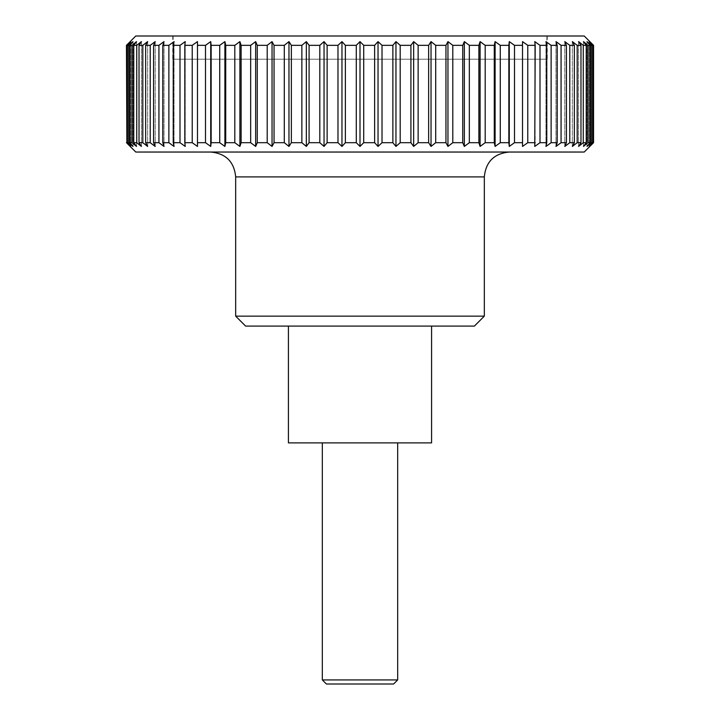 <?xml version="1.0" encoding="UTF-8"?>
<svg xmlns="http://www.w3.org/2000/svg" width="720" height="720" viewBox="0 0 720 720"><rect width="100%" height="100%" fill="white"/><g stroke="black" fill="none" stroke-linecap="round" stroke-linejoin="round"><path stroke-width="0.54" stroke-dasharray="3.6 2.7" d="M360 152.037L210.807 152.037L360 152.037M484.326 316.143L235.674 316.143M474.381 326.097L245.619 326.097M288.423 326.097L431.577 326.097L288.423 326.097M584.235 36L135.765 36M593.55 142.695L589.842 146.43L589.842 41.607L593.55 45.342L593.127 142.695L593.55 45.342M593.127 45.342L589.14 41.607L592.542 45.342L592.542 142.695L591.255 142.695L591.255 45.342L592.542 45.342M591.255 45.342L587.016 41.607L590.094 45.342L590.094 142.695L587.961 142.695L587.961 45.342L590.094 45.342M587.961 45.342L583.497 41.607L586.233 45.342L586.233 142.695L583.263 142.695L583.263 45.342L586.233 45.342M583.263 45.342L578.592 41.607L580.977 45.342L580.977 142.695L577.197 142.695L577.197 45.342L580.977 45.342M577.197 45.342L572.346 41.607L574.353 45.342L574.353 142.695L569.781 142.695L569.781 45.342L574.353 45.342M569.781 45.342L564.795 41.607L566.415 45.342L566.415 142.695L561.069 142.695L561.069 45.342L566.415 45.342M561.069 45.342L555.975 41.607L557.199 45.342L557.199 142.695L551.124 142.695L551.124 45.342L557.199 45.342M551.124 45.342L545.949 41.607L546.768 45.342L546.768 142.695L540 142.695L540 45.342L546.768 45.342M540 45.342L534.771 41.607L535.185 142.695L527.769 142.695L527.769 45.342L535.185 45.342M527.769 45.342L522.522 41.607L522.522 142.695L514.503 142.695L514.503 45.342L522.522 45.342M514.503 45.342L509.274 41.607L508.86 45.342L508.86 142.695L500.274 142.695L500.274 45.342L508.86 45.342M500.274 45.342L495.099 41.607L494.28 45.342L494.28 142.695L485.19 142.695L485.19 45.342L494.28 45.342M485.19 45.342L480.096 41.607L478.872 45.342L478.872 142.695L469.332 142.695L469.332 45.342L478.872 45.342M469.332 45.342L464.346 41.607L462.726 45.342L462.726 142.695L452.799 142.695L452.799 45.342L462.726 45.342M452.799 45.342L447.957 41.607L445.95 45.342L445.95 142.695L435.699 142.695L435.699 45.342L445.95 45.342M435.699 45.342L431.028 41.607L428.643 45.342L428.643 142.695L418.131 142.695L418.131 45.342L428.643 45.342M418.131 45.342L413.658 41.607L410.913 45.342L410.913 142.695L400.194 142.695L400.194 45.342L410.913 45.342M400.194 45.342L395.955 41.607L392.877 45.342L392.877 142.695L382.023 142.695L382.023 45.342L392.877 45.342M382.023 45.342L378.036 41.607L374.625 45.342L374.625 142.695L363.708 142.695L363.708 45.342L374.625 45.342M363.708 45.342L360 41.607L356.292 45.342L356.292 142.695L345.375 142.695L345.375 45.342L356.292 45.342M345.375 45.342L341.964 41.607L337.977 45.342L337.977 142.695L327.123 142.695L327.123 45.342L337.977 45.342M327.123 45.342L324.045 41.607L319.806 45.342L319.806 142.695L309.087 142.695L309.087 45.342L319.806 45.342M309.087 45.342L306.342 41.607L301.869 45.342L301.869 142.695L291.357 142.695L291.357 45.342L301.869 45.342M291.357 45.342L288.972 41.607L284.301 45.342L284.301 142.695L274.05 142.695L274.05 45.342L284.301 45.342M274.05 45.342L272.043 41.607L267.201 45.342L267.201 142.695L257.274 142.695L257.274 45.342L267.201 45.342M257.274 45.342L255.654 41.607L250.668 45.342L250.668 142.695L241.128 142.695L241.128 45.342L250.668 45.342M241.128 45.342L239.904 41.607L234.81 45.342L234.81 142.695L225.72 142.695L225.72 45.342L234.81 45.342M225.72 45.342L224.901 41.607L219.726 45.342L219.726 142.695L211.14 142.695L211.14 45.342L219.726 45.342M211.14 45.342L210.726 41.607L205.497 45.342L205.497 142.695L197.478 142.695L197.478 45.342L205.497 45.342M192.231 142.695L197.478 146.43L197.478 41.607L197.478 45.342L197.478 41.607L192.231 45.342L192.231 142.695L184.815 142.695L184.815 45.342L192.231 45.342M184.815 45.342L185.229 41.607L180 45.342L180 142.695L173.232 142.695L173.232 45.342L180 45.342M173.232 45.342L174.051 41.607L168.876 45.342L168.876 142.695L162.801 142.695L162.801 45.342L168.876 45.342M162.801 45.342L164.025 41.607L158.931 45.342L158.931 142.695L153.585 142.695L153.585 45.342L158.931 45.342M153.585 45.342L155.205 41.607L150.219 45.342L150.219 142.695L145.647 142.695L145.647 45.342L150.219 45.342M145.647 45.342L147.654 41.607L142.803 45.342L142.803 142.695L139.023 142.695L139.023 45.342L142.803 45.342M139.023 45.342L141.408 41.607L136.737 45.342L136.737 142.695L133.767 142.695L133.767 45.342L136.737 45.342M133.767 45.342L136.503 41.607L132.039 45.342L132.039 142.695L129.906 142.695L129.906 45.342L132.039 45.342M129.906 45.342L132.984 41.607L128.745 45.342L128.745 142.695L127.458 142.695L127.458 45.342L128.745 45.342M127.458 45.342L130.86 41.607L126.873 45.342L126.873 142.695L126.873 45.342M126.45 45.342L130.158 41.607L130.158 146.43L126.45 142.695M172.755 59.211L547.245 59.211L172.755 59.211L172.755 36L547.245 36L547.245 59.211M397.674 679.923L322.326 679.923M397.674 442.881L322.326 442.881L397.674 442.881M326.403 684L393.597 684M547.245 36L172.755 36M592.542 142.695L589.14 146.43L589.14 41.607L589.14 146.43L593.127 142.695M126.873 142.695L130.86 146.43L127.458 142.695M128.745 142.695L132.984 146.43L129.906 142.695M132.039 142.695L136.503 146.43L133.767 142.695M136.737 142.695L141.408 146.43L139.023 142.695M142.803 142.695L147.654 146.43L145.647 142.695M150.219 142.695L155.205 146.43L153.585 142.695M158.931 142.695L164.025 146.43L162.801 142.695M168.876 142.695L174.051 146.43L173.232 142.695M180 142.695L185.229 146.43L184.815 142.695M197.478 146.43L197.478 142.695L197.478 146.43M205.497 142.695L210.726 146.43L211.14 142.695M219.726 142.695L224.901 146.43L225.72 142.695M234.81 142.695L239.904 146.43L241.128 142.695M250.668 142.695L255.654 146.43L257.274 142.695M267.201 142.695L272.043 146.43L274.05 142.695M284.301 142.695L288.972 146.43L291.357 142.695M301.869 142.695L306.342 146.43L309.087 142.695M319.806 142.695L324.045 146.43L327.123 142.695M337.977 142.695L341.964 146.43L345.375 142.695M356.292 142.695L360 146.43L363.708 142.695M374.625 142.695L378.036 146.43L382.023 142.695M392.877 142.695L395.955 146.43L400.194 142.695M410.913 142.695L413.658 146.43L418.131 142.695M428.643 142.695L431.028 146.43L435.699 142.695M445.95 142.695L447.957 146.43L452.799 142.695M462.726 142.695L464.346 146.43L469.332 142.695M478.872 142.695L480.096 146.43L485.19 142.695M494.28 142.695L495.099 146.43L500.274 142.695M508.86 142.695L509.274 146.43L514.503 142.695M522.522 142.695L522.522 146.43L527.769 142.695M535.185 142.695L534.771 146.43L540 142.695M546.768 142.695L545.949 146.43L551.124 142.695M557.199 142.695L555.975 146.43L561.069 142.695M566.415 142.695L564.795 146.43L569.781 142.695M574.353 142.695L572.346 146.43L577.197 142.695M580.977 142.695L578.592 146.43L583.263 142.695M586.233 142.695L583.497 146.43L587.961 142.695M590.094 142.695L587.016 146.43L591.255 142.695M135.765 152.037L584.235 152.037M587.016 146.43L587.016 41.607L587.016 146.43M583.497 146.43L583.497 41.607L583.497 146.43M578.592 146.43L578.592 41.607L578.592 146.43M572.346 146.43L572.346 41.607L572.346 146.43M564.795 146.43L564.795 41.607L564.795 146.43M555.975 146.43L555.975 41.607L555.975 146.43M545.949 146.43L545.949 41.607L545.949 146.43M534.771 146.43L534.771 41.607L534.771 146.43M522.522 146.43L522.522 41.607L522.522 146.43M185.229 146.43L185.229 41.607L185.229 146.43M174.051 146.43L174.051 41.607L174.051 146.43M164.025 146.43L164.025 41.607L164.025 146.43M155.205 146.43L155.205 41.607L155.205 146.43M147.654 146.43L147.654 41.607L147.654 146.43M141.408 146.43L141.408 41.607L141.408 146.43M136.503 146.43L136.503 41.607L136.503 146.43M132.984 146.43L132.984 41.607L132.984 146.43M130.86 146.43L130.86 41.607L130.86 146.43M210.726 146.43L210.726 41.607M224.901 146.43L224.901 41.607M239.904 146.43L239.904 41.607M255.654 146.43L255.654 41.607M272.043 146.43L272.043 41.607M288.972 146.43L288.972 41.607M306.342 146.43L306.342 41.607M324.045 146.43L324.045 41.607M341.964 146.43L341.964 41.607M360 146.43L360 41.607M378.036 146.43L378.036 41.607M395.955 146.43L395.955 41.607M413.658 146.43L413.658 41.607M431.028 146.43L431.028 41.607M447.957 146.43L447.957 41.607M464.346 146.43L464.346 41.607M480.096 146.43L480.096 41.607M495.099 146.43L495.099 41.607M509.274 146.43L509.274 41.607M288.423 442.881L431.577 442.881M546.867 59.211L546.867 36L173.133 36L173.133 59.211L546.867 59.211L173.133 59.211M173.133 36L546.867 36M484.326 176.904L235.674 176.904"/><path stroke-width="1.08" d="M484.326 176.904L235.674 176.904L235.674 316.143L245.619 326.097L474.381 326.097L484.326 316.143L484.326 176.904C485.802 161.802 494.091 153.513 509.193 152.037M431.577 326.097L431.577 442.881L288.423 442.881L288.423 326.097M126.45 142.695L135.765 152.037L584.235 152.037L593.55 142.695L593.55 45.342L584.235 36L135.765 36L126.45 45.342L126.873 142.695L126.45 45.342M593.127 142.695L589.14 146.43L592.542 142.695L592.542 45.342L589.14 41.607L593.127 45.342L593.55 142.695M592.542 45.342L591.255 45.342L591.255 142.695L592.542 142.695M591.255 142.695L587.016 146.43L590.094 142.695L590.094 45.342L587.016 41.607L591.255 45.342M590.094 45.342L587.961 45.342L587.961 142.695L590.094 142.695M587.961 142.695L583.497 146.43L586.233 142.695L586.233 45.342L583.263 45.342L583.263 142.695L586.233 142.695M583.263 142.695L578.592 146.43L580.977 142.695L580.977 45.342L577.197 45.342L577.197 142.695L580.977 142.695M577.197 142.695L572.346 146.43L574.353 142.695L574.353 45.342L569.781 45.342L569.781 142.695L574.353 142.695M569.781 142.695L564.795 146.43L566.415 142.695L566.415 45.342L561.069 45.342L561.069 142.695L566.415 142.695M561.069 142.695L555.975 146.43L557.199 142.695L557.199 45.342L551.124 45.342L551.124 142.695L557.199 142.695M551.124 142.695L545.949 146.43L546.768 142.695L546.768 45.342L540 45.342L540 142.695L546.768 142.695M540 142.695L534.771 146.43L535.185 45.342L527.769 45.342L527.769 142.695L535.185 142.695M527.769 142.695L522.522 146.43L522.522 45.342L514.503 45.342L514.503 142.695L522.522 142.695M514.503 142.695L509.274 146.43L508.86 142.695L508.86 45.342L500.274 45.342L500.274 142.695L508.86 142.695M500.274 142.695L495.099 146.43L494.28 142.695L494.28 45.342L485.19 45.342L485.19 142.695L494.28 142.695M485.19 142.695L480.096 146.43L478.872 142.695L478.872 45.342L469.332 45.342L469.332 142.695L478.872 142.695M469.332 142.695L464.346 146.43L462.726 142.695L462.726 45.342L452.799 45.342L452.799 142.695L462.726 142.695M452.799 142.695L447.957 146.43L445.95 142.695L445.95 45.342L435.699 45.342L435.699 142.695L445.95 142.695M435.699 142.695L431.028 146.43L428.643 142.695L428.643 45.342L418.131 45.342L418.131 142.695L428.643 142.695M418.131 142.695L413.658 146.43L410.913 142.695L410.913 45.342L400.194 45.342L400.194 142.695L410.913 142.695M400.194 142.695L395.955 146.43L392.877 142.695L392.877 45.342L382.023 45.342L382.023 142.695L392.877 142.695M382.023 142.695L378.036 146.43L374.625 142.695L374.625 45.342L363.708 45.342L363.708 142.695L374.625 142.695M363.708 142.695L360 146.43L356.292 142.695L356.292 45.342L345.375 45.342L345.375 142.695L356.292 142.695M345.375 142.695L341.964 146.43L337.977 142.695L337.977 45.342L327.123 45.342L327.123 142.695L337.977 142.695M327.123 142.695L324.045 146.43L319.806 142.695L319.806 45.342L309.087 45.342L309.087 142.695L319.806 142.695M309.087 142.695L306.342 146.43L301.869 142.695L301.869 45.342L291.357 45.342L291.357 142.695L301.869 142.695M291.357 142.695L288.972 146.43L284.301 142.695L284.301 45.342L274.05 45.342L274.05 142.695L284.301 142.695M274.05 142.695L272.043 146.43L267.201 142.695L267.201 45.342L257.274 45.342L257.274 142.695L267.201 142.695M257.274 142.695L255.654 146.43L250.668 142.695L250.668 45.342L241.128 45.342L241.128 142.695L250.668 142.695M241.128 142.695L239.904 146.43L234.81 142.695L234.81 45.342L225.72 45.342L225.72 142.695L234.81 142.695M225.72 142.695L224.901 146.43L219.726 142.695L219.726 45.342L211.14 45.342L211.14 142.695L219.726 142.695M211.14 142.695L210.726 146.43L205.497 142.695L205.497 45.342L197.478 45.342L197.478 142.695L205.497 142.695M192.231 45.342L197.478 41.607L197.478 146.43L192.231 142.695L192.231 45.342L184.815 45.342L184.815 142.695L192.231 142.695M184.815 142.695L185.229 146.43L180 142.695L180 45.342L173.232 45.342L173.232 142.695L180 142.695M173.232 142.695L174.051 146.43L168.876 142.695L168.876 45.342L162.801 45.342L162.801 142.695L168.876 142.695M162.801 142.695L164.025 146.43L158.931 142.695L158.931 45.342L153.585 45.342L153.585 142.695L158.931 142.695M153.585 142.695L155.205 146.43L150.219 142.695L150.219 45.342L145.647 45.342L145.647 142.695L150.219 142.695M145.647 142.695L147.654 146.43L142.803 142.695L142.803 45.342L139.023 45.342L139.023 142.695L142.803 142.695M139.023 142.695L141.408 146.43L136.737 142.695L136.737 45.342L133.767 45.342L133.767 142.695L136.737 142.695M133.767 142.695L136.503 146.43L132.039 142.695L132.039 45.342L129.906 45.342L129.906 142.695L132.039 142.695M129.906 142.695L132.984 146.43L128.745 142.695L128.745 45.342L127.458 45.342L127.458 142.695L128.745 142.695M127.458 142.695L130.86 146.43L126.873 142.695M322.326 442.881L322.326 679.923L326.403 684L393.597 684L397.674 679.923L397.674 442.881M322.326 679.923L397.674 679.923M126.873 45.342L130.86 41.607L127.458 45.342M128.745 45.342L132.984 41.607L129.906 45.342M132.039 45.342L136.503 41.607L133.767 45.342M136.737 45.342L141.408 41.607L139.023 45.342M142.803 45.342L147.654 41.607L145.647 45.342M150.219 45.342L155.205 41.607L153.585 45.342M158.931 45.342L164.025 41.607L162.801 45.342M168.876 45.342L174.051 41.607L173.232 45.342M180 45.342L185.229 41.607L184.815 45.342M205.497 45.342L210.726 41.607L211.14 45.342M219.726 45.342L224.901 41.607L225.72 45.342M234.81 45.342L239.904 41.607L241.128 45.342M250.668 45.342L255.654 41.607L257.274 45.342M267.201 45.342L272.043 41.607L274.05 45.342M284.301 45.342L288.972 41.607L291.357 45.342M301.869 45.342L306.342 41.607L309.087 45.342M319.806 45.342L324.045 41.607L327.123 45.342M337.977 45.342L341.964 41.607L345.375 45.342M356.292 45.342L360 41.607L363.708 45.342M374.625 45.342L378.036 41.607L382.023 45.342M392.877 45.342L395.955 41.607L400.194 45.342M410.913 45.342L413.658 41.607L418.131 45.342M428.643 45.342L431.028 41.607L435.699 45.342M445.95 45.342L447.957 41.607L452.799 45.342M462.726 45.342L464.346 41.607L469.332 45.342M478.872 45.342L480.096 41.607L485.19 45.342M494.28 45.342L495.099 41.607L500.274 45.342M508.86 45.342L509.274 41.607L514.503 45.342M522.522 45.342L522.522 41.607L527.769 45.342M535.185 45.342L534.771 41.607L540 45.342M546.768 45.342L545.949 41.607L551.124 45.342M557.199 45.342L555.975 41.607L561.069 45.342M566.415 45.342L564.795 41.607L569.781 45.342M574.353 45.342L572.346 41.607L577.197 45.342M580.977 45.342L578.592 41.607L583.263 45.342M586.233 45.342L583.497 41.607L587.961 45.342M509.274 146.43L509.274 41.607M495.099 146.43L495.099 41.607M480.096 146.43L480.096 41.607M464.346 146.43L464.346 41.607M447.957 146.43L447.957 41.607M431.028 146.43L431.028 41.607M413.658 146.43L413.658 41.607M395.955 146.43L395.955 41.607M378.036 146.43L378.036 41.607M360 146.43L360 41.607M341.964 146.43L341.964 41.607M324.045 146.43L324.045 41.607M306.342 146.43L306.342 41.607M288.972 146.43L288.972 41.607M272.043 146.43L272.043 41.607M255.654 146.43L255.654 41.607M239.904 146.43L239.904 41.607M224.901 146.43L224.901 41.607M210.726 146.43L210.726 41.607M235.674 316.143L484.326 316.143M235.674 176.904C234.198 161.802 225.909 153.513 210.807 152.037"/></g></svg>
